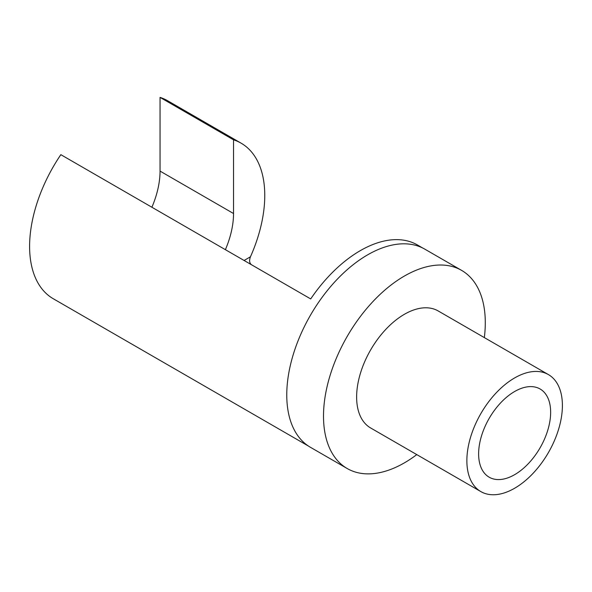 <?xml version="1.0" encoding="UTF-8"?>
<svg xmlns="http://www.w3.org/2000/svg" width="592" height="592" viewBox="0 0 592 592"><rect width="100%" height="100%" fill="white"/><g stroke="black" fill="none" stroke-linecap="round" stroke-linejoin="round"><path stroke-width="0.89" d="M422.755 248.041L417.464 244.984A114.323 66.008 120 0 0 409.908 241.647A114.323 66.008 120 0 0 360.306 250.645A114.323 66.008 120 0 0 310.696 298.93L60.835 154.667A114.323 66.008 -60 0 0 29.6 246.405A114.323 66.008 -60 0 0 53.28 298.745L308.439 446.057M233.537 139.823L160.047 97.391A114.323 66.008 -60 0 1 167.603 100.729L241.092 143.16A114.323 66.008 120 0 0 233.537 139.823L233.537 213.527A70.152 40.5 120 0 1 225.389 249.676M244.082 260.473L250.453 256.795A114.323 66.008 120 0 0 241.092 143.16M250.453 256.795C249.077 260.421 249.402 263.055 251.43 264.713M160.047 97.391L160.047 171.095A70.152 40.5 -60 0 1 151.9 207.244M484.337 337.595A114.397 66.045 120 0 0 461.597 270.381L424.849 249.165A114.397 66.045 120 0 0 336.7 279.816A114.397 66.045 120 0 0 286.765 394.938A114.397 66.045 120 0 0 310.452 447.308L347.201 468.524A114.397 66.045 120 0 0 416.783 454.604M461.597 270.381A114.397 66.045 120 0 0 373.441 301.025A114.397 66.045 120 0 0 323.506 416.154A114.397 66.045 120 0 0 347.201 468.524M478.625 453.886A50.927 29.4 120 0 0 489.17 477.196A50.927 29.4 120 0 0 540.096 447.796A50.927 29.4 120 0 0 540.096 388.988A50.927 29.4 120 0 0 500.854 402.634A50.927 29.4 120 0 0 478.625 453.886M548.407 374.588L438.176 310.948A67.555 39.005 120 0 0 386.117 329.048A67.555 39.005 120 0 0 356.628 397.032A67.555 39.005 120 0 0 370.622 427.957L480.852 491.597A67.555 39.005 120 0 0 548.407 452.599A67.555 39.005 120 0 0 548.407 374.588A67.555 39.005 120 0 0 496.355 392.688A67.555 39.005 120 0 0 466.866 460.672A67.555 39.005 120 0 0 480.852 491.597M160.047 171.095L233.537 213.527"/></g></svg>
